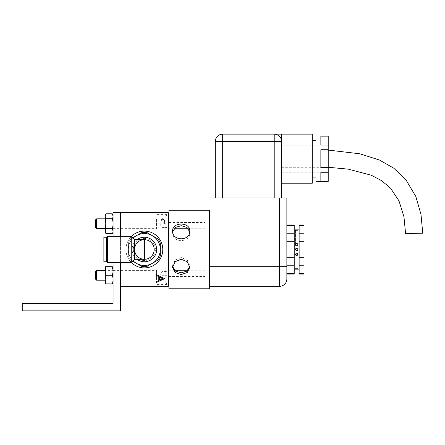 <?xml version="1.0" encoding="UTF-8"?>
<svg xmlns="http://www.w3.org/2000/svg" width="445" height="445" viewBox="0 0 445 445"><rect width="100%" height="100%" fill="white"/><g stroke="black" fill="none" stroke-linecap="round" stroke-linejoin="round"><path stroke-width="0.33" stroke-dasharray="2.23 1.67" d="M168.299 222.5L168.299 276.501M168.916 222.5L205.123 222.5L205.123 276.501L168.916 276.501M312.268 183.223L312.268 134.134M281.585 197.953L274.22 197.953L281.585 197.953L281.585 134.134L222.672 134.134A7.365 7.365 0 0 0 215.308 141.499L215.308 197.953L274.22 197.953L215.308 197.953M315.95 181.382L315.95 135.975M328.221 181.382L328.221 167.637L320.856 167.637L320.856 149.726L320.856 167.637L320.856 149.726L328.221 149.726L328.221 136.131L320.856 136.131L320.856 145.087L320.856 136.131L320.856 145.087L328.221 145.087M328.221 172.271L320.856 172.271L320.856 181.226L320.856 172.271L320.856 181.226L328.221 181.226M328.221 158.681L328.221 172.182L328.221 158.681M286.858 249.5L286.858 233.225L286.858 249.5M295.452 268.791L297.905 268.786M295.452 254.412L295.997 253.389M296.676 253.183L297.822 253.962M297.905 254.423L295.664 255.102M299.135 249.5L299.135 229.865L299.135 249.5M294.223 249.5L294.223 229.865L294.223 249.5M297.549 250.368L296.676 250.73M295.508 249.873L295.814 248.627M297.56 243.738L297.905 244.594C297.088 243.137 296.27 243.137 295.452 244.594L295.452 230.21L297.905 230.21L295.452 230.21L295.452 244.594C296.27 243.137 297.088 243.137 297.905 244.594L297.905 230.21L297.905 244.594C297.088 243.137 296.27 243.137 295.452 244.594L296.682 243.365L297.555 243.732M304.041 274.048L304.041 224.953M304.041 225.448L299.135 225.448L299.135 224.953M304.041 233.225L299.135 233.225L299.135 225.448M304.041 241.73L299.135 241.73L299.135 233.225M304.041 257.277L299.135 257.277L299.135 241.73M304.041 265.776L299.135 265.776L299.135 257.277M304.041 273.553L299.135 273.553L299.135 265.776M299.135 274.048L299.135 273.553M297.243 248.41L297.855 249.144M297.61 243.793L297.905 244.578L295.803 245.451M295.541 245.045L295.452 244.594M294.223 274.048L294.223 224.953M286.858 225.448L286.858 233.225L286.858 224.953L286.858 225.448L294.223 225.448M294.223 233.225L286.858 233.225M294.223 241.73L286.858 241.73M294.223 257.277L286.858 257.277L286.858 265.776L286.858 257.277M294.223 265.776L286.858 265.776L286.858 273.553L286.858 265.776M294.223 273.553L286.858 273.553L286.858 274.048L286.858 273.553M210.029 266.683L210.029 197.953L279.499 197.953L279.499 266.683L210.029 266.683L210.029 286.319L279.499 286.319A7.365 7.365 0 0 0 286.858 278.959L286.858 197.953L279.499 197.953M281.585 141.499A7.365 7.365 0 0 0 274.22 134.134A7.365 7.365 0 0 1 281.585 141.499L274.22 141.499L274.22 134.134M328.221 167.637L328.221 149.726M315.95 158.681L315.95 140.27L315.95 158.681M281.585 158.681L281.585 150.087L281.585 158.681M422.75 233.197L405.573 233.525M131.353 236.484A18.412 18.412 0 0 0 144.369 267.912A18.412 18.412 0 0 0 162.775 249.5A18.412 18.412 0 0 0 144.369 231.089A18.412 18.412 0 0 0 125.957 249.5A18.412 18.412 0 0 0 144.369 267.912A18.412 18.412 0 0 0 162.775 249.5A18.412 18.412 0 0 0 144.369 231.089A18.412 18.412 0 0 0 131.353 262.517M168.299 275.277L168.299 265.949L168.299 275.277M157.007 275.277L157.007 265.949L157.007 275.277M168.299 223.729L168.299 233.058L168.299 223.729M157.007 223.729L157.007 233.058L157.007 223.729M162.775 249.5A18.412 18.412 0 0 0 144.369 231.089A18.412 18.412 0 0 0 125.957 249.5A18.412 18.412 0 0 0 144.369 267.912A18.412 18.412 0 0 0 162.775 249.5M159.994 223.084L156.028 223.084L156.028 223.852L164.617 223.852L164.489 220.214L162.314 218.567L160.133 220.281L159.994 223.084L156.028 223.084L156.028 223.852L164.617 223.852L164.489 220.214L162.314 218.567L160.133 220.281L159.994 223.084M156.028 281.802L158.782 280.528L158.782 276.634L156.028 275.327L156.028 274.487L164.617 278.564M159.66 280.122L162.942 278.609L159.66 277.051L159.66 280.122M133.322 249.5A11.047 11.047 0 0 0 144.369 260.548A11.047 11.047 0 0 0 155.416 249.5A11.047 11.047 0 0 0 144.369 238.453A11.047 11.047 0 0 0 133.322 249.5A11.047 11.047 0 0 1 144.369 238.453A11.047 11.047 0 0 1 155.416 249.5A11.047 11.047 0 0 1 144.369 260.548A11.047 11.047 0 0 1 133.322 249.5M168.299 286.319L168.299 212.682L120.434 212.682L120.434 310.866L22.25 310.866L22.25 303.501L113.069 303.501L113.069 212.682L120.434 212.682L120.434 286.319L168.299 286.319M120.434 236.367L120.434 262.633L120.434 236.367M160.873 223.084L160.856 221.577C160.701 220.336 161.185 219.591 162.314 219.335C163.41 219.58 163.888 220.303 163.738 221.51L163.738 223.084L160.873 223.084L160.856 221.577C160.701 220.336 161.185 219.591 162.314 219.335C163.41 219.58 163.888 220.303 163.738 221.51L163.738 223.084L160.873 223.084M172.649 266.488L172.599 265.659L175.113 260.014L181.187 257.527L187.267 260.014L189.781 265.659L189.726 266.488M209.417 288.777L209.417 210.229M168.916 288.777L168.916 210.229M172.599 231.061L172.654 231.934M189.781 231.061L189.781 232.791C190.315 243.104 172.07 243.126 172.599 232.791M168.916 218.072L168.916 280.929L168.916 218.072M209.417 218.072L209.417 280.929L209.417 218.072M189.726 231.934L189.781 232.791M120.434 223.729C120.434 216.632 120.434 216.632 120.434 223.729C120.434 230.821 120.434 230.821 120.434 223.729M120.434 275.277C120.434 268.179 120.434 268.179 120.434 275.277C120.434 282.369 120.434 282.369 120.434 275.277M113.069 275.277C113.069 268.179 113.069 268.179 113.069 275.277C113.069 282.369 113.069 282.369 113.069 275.277M113.069 223.729C113.069 216.632 113.069 216.632 113.069 223.729C113.069 230.821 113.069 230.821 113.069 223.729M113.069 262.633L113.069 236.367M134.551 249.5A9.818 9.818 0 0 0 144.369 259.318A9.818 9.818 0 0 0 154.187 249.5A9.818 9.818 0 0 0 144.369 239.683L144.369 259.318A9.818 9.818 0 0 0 154.187 249.5A9.818 9.818 0 0 1 144.369 259.318A9.818 9.818 0 0 0 154.187 249.5A9.818 9.818 0 0 1 144.369 259.318A9.818 9.818 0 0 1 134.551 249.5A9.818 9.818 0 0 1 144.369 239.683A9.818 9.818 0 0 1 154.187 249.5A9.818 9.818 0 0 0 144.369 239.683C138.445 240.306 135.174 243.582 134.551 249.5L134.551 239.683L134.551 249.5C135.174 243.582 138.445 240.306 144.369 239.683L134.551 239.683L131.236 236.367L131.236 262.633L131.236 236.367L131.236 262.633L134.551 259.318L134.551 249.5C135.174 255.424 138.445 258.695 144.369 259.318C138.445 258.695 135.174 255.424 134.551 249.5L134.551 239.683M131.236 236.367L107.557 236.367L107.557 249.5C107.557 262.111 107.557 262.111 107.557 249.5C107.557 236.89 107.557 236.89 107.557 249.5L107.557 262.633L131.236 262.633M132.688 261.182L130.869 260.13A17.183 17.183 0 0 1 128.416 255.881A17.183 17.183 0 0 0 130.869 260.13L141.916 266.505A17.183 17.183 0 0 0 146.822 266.505L157.869 260.13A17.183 17.183 0 0 0 160.322 255.881L160.322 249.5L160.322 255.881A17.183 17.183 0 0 1 157.869 260.13L152.346 263.318A15.953 15.953 0 0 0 160.322 249.5A15.953 15.953 0 0 1 152.346 263.318L157.869 260.13A17.183 17.183 0 0 0 160.322 255.881L160.322 243.126A17.183 17.183 0 0 0 157.869 238.87L146.822 232.496A17.183 17.183 0 0 0 141.916 232.496A17.183 17.183 0 0 1 146.822 232.496L152.346 235.683A15.953 15.953 0 0 1 160.322 249.5A15.953 15.953 0 0 0 152.346 235.683L157.869 238.87A17.183 17.183 0 0 1 160.322 243.126L160.322 249.5L160.322 243.126A17.183 17.183 0 0 0 157.869 238.87L152.346 235.683A15.953 15.953 0 0 1 152.346 263.318A15.953 15.953 0 0 1 136.393 263.318L141.916 266.505A17.183 17.183 0 0 0 146.822 266.505A17.183 17.183 0 0 1 141.916 266.505L136.393 263.318A15.953 15.953 0 0 1 136.393 235.683L130.869 238.87A17.183 17.183 0 0 0 128.416 243.126L128.416 255.881A17.183 17.183 0 0 0 130.869 260.13L136.393 263.318L130.869 260.13A17.183 17.183 0 0 1 128.416 255.881L128.416 249.5A15.953 15.953 0 0 0 152.346 263.318L146.822 266.505L152.346 263.318A15.953 15.953 0 0 1 128.416 249.5L128.416 243.126A17.183 17.183 0 0 1 130.869 238.87L136.393 235.683A15.953 15.953 0 0 0 133.088 260.781M133.088 238.22A15.953 15.953 0 0 0 128.416 249.5L128.416 255.881L128.416 249.5A15.953 15.953 0 0 1 136.393 235.683L141.916 232.496L136.393 235.683A15.953 15.953 0 0 1 152.346 235.683L146.822 232.496A17.183 17.183 0 0 0 141.916 232.496L132.688 237.819M103.874 249.5L103.874 261.777L103.874 237.23L103.874 261.777L106.333 261.777L106.333 249.5C106.333 262.111 106.333 262.111 106.333 249.5C106.333 236.89 106.333 236.89 106.333 249.5C106.333 236.89 106.333 236.89 106.333 249.5C106.333 262.111 106.333 262.111 106.333 249.5L106.333 237.23L103.874 237.23L103.874 249.5M107.557 249.5C107.557 236.89 107.557 236.89 107.557 249.5C107.557 262.111 107.557 262.111 107.557 249.5M128.416 243.126A17.183 17.183 0 0 1 130.869 238.87A17.183 17.183 0 0 0 128.416 243.126L128.416 249.5L128.416 243.126M131.236 249.5L131.236 242.136L131.236 249.5M165.846 215.135L165.846 232.318L165.846 215.135A0.985 0.985 0 0 1 166.831 216.12L166.831 231.339L166.831 216.12M165.846 232.318A0.985 0.985 0 0 0 166.831 231.339M161.919 223.729L161.919 227.434L166.831 227.434L161.919 227.434L161.919 220.019L166.831 220.019L166.831 227.434L166.831 220.019L161.919 220.019L161.919 223.729L166.831 223.729M159.777 223.729L161.919 227.434L161.919 220.019L159.777 223.729M105.215 228.635L112.318 228.635M113.069 228.635L156.518 228.635L156.518 218.818L156.518 228.635M105.215 218.818L112.318 218.818M113.069 218.818L156.518 218.818M96.598 228.635L96.598 218.818M95.642 227.679L95.642 219.774M161.919 278.982L161.919 275.277L166.831 275.277L161.919 275.277L161.919 271.567L166.831 271.567L166.831 278.982L161.919 278.982L161.919 273.419L161.919 278.982L166.831 278.982L166.831 271.567L161.919 271.567L161.919 278.982L159.777 275.277L161.919 271.567L161.919 273.419L161.919 271.567M165.846 266.683L165.846 283.865L165.846 266.683A0.985 0.985 0 0 1 166.831 267.668L166.831 282.887L166.831 267.668M165.846 283.865A0.985 0.985 0 0 0 166.831 282.887M112.307 275.277L105.982 275.277L105.215 270.977L105.215 279.571L105.982 283.865L112.307 283.865C113.314 281.012 113.314 278.147 112.307 275.277L113.052 270.365L105.215 270.365L105.215 280.183L156.518 280.183L156.518 270.365L156.518 280.183M113.069 270.365L156.518 270.365M96.598 280.183L96.598 270.365M95.642 279.226L95.642 271.322M105.215 215.135L105.215 231.166L105.982 228.686L105.215 223.729C105.215 230.032 105.215 230.032 105.215 223.729C105.215 217.421 105.215 217.421 105.215 223.729L105.982 218.768L105.215 216.287L105.982 213.806M105.982 233.647L105.215 231.166L105.215 232.318M105.982 218.768L112.307 218.768C113.314 222.083 113.314 225.393 112.307 228.686L105.982 228.686M112.307 233.647L113.069 231.222M112.307 218.768L113.069 216.342M112.307 266.683L105.215 266.683L105.215 270.977L105.982 266.683M105.215 283.865L105.215 279.571L105.982 275.277M105.215 279.571L105.215 270.983M146.694 212.437L138.234 212.437L146.694 212.193M145.148 212.437L141.866 212.437L145.148 212.193M138.579 212.437L130.869 212.437L138.579 212.193M132.41 212.437L139.457 212.437L130.869 212.437L139.457 212.437L132.41 212.193M132.688 212.437L139.457 212.437L130.869 212.437L139.457 212.437L132.688 212.193M128.416 212.682L160.322 212.682L128.416 212.682L128.416 212.193L160.322 212.193L160.322 212.682M135.13 212.193L131.531 212.193M131.531 212.437L135.174 212.193M135.174 212.437L138.796 212.193M138.796 212.437L135.152 212.437M144.519 212.437L145.943 212.193L143.056 212.193L144.514 212.193M205.123 228.758L188.357 228.758M174.017 228.758L168.916 228.758M205.123 270.243L187.912 270.243M174.468 270.243L168.916 270.243M286.858 266.683L279.499 266.683L279.499 286.319A7.365 7.365 0 0 0 286.858 278.959M222.672 197.953L222.672 134.134M215.308 141.499L274.22 141.499L274.22 197.953M156.64 249.5A12.271 12.271 0 0 0 144.369 237.23A12.271 12.271 0 0 0 132.093 249.5A12.271 12.271 0 0 0 144.369 261.777A12.271 12.271 0 0 0 156.64 249.5M137.004 259.318A12.271 12.271 0 0 1 137.004 239.683M154.187 249.5A9.818 9.818 0 0 0 144.369 239.683M281.585 145.181L328.221 145.181M281.585 172.182L328.221 172.182M281.585 167.27L328.221 167.276M281.585 150.087L328.221 150.082M157.007 265.949L168.299 265.949M157.007 214.401L168.299 214.401M157.007 233.058L168.299 233.058M157.007 284.6L168.299 284.6M172.599 267.334L172.599 265.659M189.781 267.334L189.781 265.659M144.369 259.318L134.551 259.318M106.333 242.136L107.557 242.136M106.333 256.865L107.557 256.865"/><path stroke-width="0.67" d="M168.916 222.5L168.299 222.5M168.916 276.501L168.299 276.501M215.308 197.953L215.308 141.499A7.365 7.365 0 0 1 222.672 134.134L312.268 134.134L312.268 183.223L281.585 183.223M328.221 145.087L328.221 149.726L320.856 149.726L320.856 167.637L328.221 167.637L328.221 172.271L320.856 172.271L320.856 181.226L328.221 181.382L315.95 181.382L315.95 135.975L328.221 135.975L328.221 145.087L320.856 145.087L320.856 136.131L328.221 136.131M286.858 224.953L294.223 224.953L294.223 257.277L286.858 257.277M295.452 268.791L297.905 268.786M297.905 254.412C297.099 255.981 296.281 255.986 295.452 254.423C296.259 252.832 297.076 252.832 297.905 254.412M295.997 253.389L296.676 253.183M297.822 253.962L297.9 254.312M295.664 255.102L295.452 254.412M297.855 249.144L297.905 249.5C297.088 251.086 296.27 251.086 295.452 249.5C296.27 247.921 297.088 247.921 297.905 249.5L297.549 250.368M296.676 250.73L295.508 249.873M297.905 230.21L295.452 230.21L297.905 230.21M304.041 225.448L299.135 225.448L299.135 224.953L304.041 224.953L304.041 257.277L299.135 257.277L299.135 274.048L304.041 274.048L304.041 273.553L299.135 273.553M304.041 241.73L299.135 241.73L299.135 257.277M304.041 257.277L304.041 273.553M304.041 265.776L299.135 265.776M304.041 233.225L299.135 233.225L299.135 241.73M299.135 225.448L299.135 233.225M295.452 244.578C296.275 243.014 297.093 243.02 297.905 244.594C297.082 246.174 296.264 246.168 295.452 244.578L296.665 243.365L297.61 243.793M295.814 248.627L297.243 248.41M295.803 245.451L295.541 245.045M294.223 257.277L294.223 274.048L286.858 274.048M294.223 241.73L286.858 241.73M294.223 233.225L286.858 233.225M294.223 225.448L286.858 225.448M294.223 273.553L286.858 273.553M294.223 265.776L286.858 265.776M279.499 197.953L286.858 197.953L286.858 266.683L279.499 266.683L279.499 197.953L210.029 197.953L210.029 286.319L279.499 286.319L279.499 266.683L210.029 266.683M286.858 266.683L286.858 278.959A7.365 7.365 0 0 1 279.499 286.319M281.379 134.134L281.585 141.499A7.365 7.365 0 0 0 274.22 134.134A7.365 7.365 0 0 1 281.585 141.499L281.585 197.953M328.221 149.726L328.221 167.637M328.221 172.271L328.221 181.226M328.221 167.276L348.19 169.128L371.269 175.213L381.665 180.703L390.627 188.302L398.998 200.901L403.965 216.86L405.573 233.525L422.75 233.197L421.003 214.501L415.819 196.468L405.729 179.502L393.792 168.216L379.518 160.055L359.738 153.775L328.221 150.082M131.353 262.517A18.412 18.412 0 0 0 162.775 249.5A18.412 18.412 0 0 0 131.353 236.484M156.028 274.487L164.617 278.676L156.028 282.636L156.028 281.802L158.782 280.528L158.782 276.634L156.028 275.327L156.028 274.487M159.66 280.122L162.942 278.609L159.66 277.051L159.66 280.122M113.069 236.367L113.069 212.682L168.299 212.682L168.299 286.319L120.434 286.319L120.434 262.633L120.434 310.866L22.25 310.866L22.25 303.501L113.069 303.501L113.069 262.633M120.434 212.682L120.434 236.367L120.434 212.682M164.617 278.564L156.028 282.636L156.028 281.802M189.726 266.488L186.922 271.1L181.187 272.835L175.452 271.094L172.649 266.488M181.187 274.554L175.113 272.529L172.599 267.334L175.113 261.704L181.187 259.246L187.267 261.704L189.781 267.334L187.262 272.529L181.187 274.554M172.599 231.061C172.065 221.76 190.31 221.76 189.781 231.061C190.315 241.323 172.076 241.346 172.599 231.061M209.417 210.229L209.417 288.777L168.916 288.777L168.916 210.229L209.417 210.229M172.654 231.934L175.469 227.406L181.187 225.698L186.911 227.406L189.726 231.934M134.551 249.5A9.818 9.818 0 0 1 144.369 239.683A9.818 9.818 0 0 1 154.187 249.5A9.818 9.818 0 0 0 144.369 239.683A9.818 9.818 0 0 0 134.551 249.5A9.818 9.818 0 0 0 144.369 259.318L134.551 259.318L131.236 262.633L131.236 236.367L134.551 239.683L134.551 259.318M131.236 262.633L107.557 262.633L107.557 236.367L131.236 236.367M133.088 260.781A15.953 15.953 0 0 0 136.393 263.318L132.688 261.182M141.916 232.496A17.183 17.183 0 0 1 146.822 232.496L152.346 235.683A15.953 15.953 0 0 0 136.393 235.683L141.916 232.496M160.322 243.126L160.322 249.5A15.953 15.953 0 0 0 152.346 235.683L157.869 238.87A17.183 17.183 0 0 1 160.322 243.126M160.322 255.881A17.183 17.183 0 0 1 157.869 260.13L152.346 263.318A15.953 15.953 0 0 0 160.322 249.5L160.322 255.881M146.822 266.505A17.183 17.183 0 0 1 141.916 266.505L136.393 263.318A15.953 15.953 0 0 0 152.346 263.318L146.822 266.505M154.187 249.5A9.818 9.818 0 0 1 144.369 259.318L144.369 239.683L134.551 239.683M132.688 237.819L136.393 235.683A15.953 15.953 0 0 0 133.088 238.22M103.874 249.5L103.874 237.23L106.333 237.23L106.333 261.777L103.874 261.777L103.874 249.5M96.598 228.635L96.598 218.818L95.642 219.774L95.642 227.679L96.598 228.635L105.215 228.635M112.318 228.635L113.069 228.635M96.598 218.818L105.215 218.818M112.318 218.818L113.069 218.818M96.598 280.183L96.598 270.365L95.642 271.322L95.642 279.226L96.598 280.183L105.215 280.183L105.215 279.571L105.982 283.865L105.215 283.865L105.215 270.977L105.982 275.277L105.215 279.571M96.598 270.365L105.215 270.365L105.215 270.983L105.215 266.683L105.982 266.683L105.215 270.977M113.052 270.365L112.307 266.683L105.254 266.683M113.069 231.105L112.307 228.686C113.314 230.338 113.314 231.99 112.307 233.647L105.982 233.647L105.215 231.166L105.215 223.729L105.982 228.686L105.215 232.318L105.982 233.647M113.069 216.226L112.307 213.806C113.314 215.458 113.314 217.11 112.307 218.768C113.314 222.083 113.314 225.393 112.307 228.686L105.982 228.686M112.307 218.768L105.982 218.768L105.215 223.729L105.215 216.287L105.982 218.768M112.307 213.806L105.982 213.806L105.215 216.287L105.215 215.135L105.982 213.806M105.215 283.865L112.307 283.865C113.314 283.865 113.314 283.865 112.307 283.865C113.314 280.995 113.314 278.131 112.307 275.277L105.982 275.277M112.307 266.683C113.314 266.683 113.314 266.683 112.307 266.683C113.314 269.542 113.314 272.401 112.307 275.277M128.416 212.682L128.416 212.193L162.775 212.193L162.775 212.682L162.775 212.193L160.322 212.193L160.322 212.682M125.957 212.193L125.957 212.682L125.957 212.193M188.357 228.758L174.017 228.758M168.916 228.758L168.299 228.758M187.912 270.243L174.468 270.243M168.916 270.243L168.299 270.243M274.22 197.953L274.22 141.499L215.308 141.499A7.365 7.365 0 0 1 222.672 134.134L222.672 197.953M281.585 141.499L274.22 141.499L274.22 134.134M137.004 239.683A12.271 12.271 0 0 1 156.64 249.5A12.271 12.271 0 0 1 137.004 259.318M315.95 177.088L312.268 177.088M299.135 269.136L294.223 269.136M299.135 229.865L294.223 229.865M315.95 140.27L312.268 140.27M106.333 256.865L107.557 256.865M106.333 242.136L107.557 242.136"/></g></svg>
